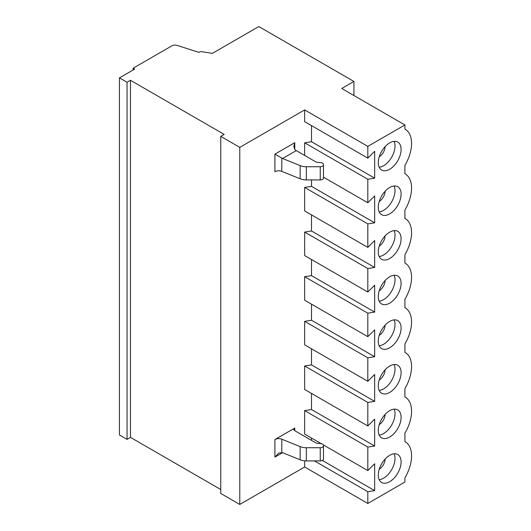 <?xml version="1.0" encoding="UTF-8"?>
<svg xmlns="http://www.w3.org/2000/svg" width="531" height="531" viewBox="0 0 531 531"><rect width="100%" height="100%" fill="white"/><g stroke="black" fill="none" stroke-linecap="round" stroke-linejoin="round"><path stroke-width="0.8" d="M296.278 150.592A5.383 3.106 60 0 1 294.758 149.35L293.816 146.49L294.758 142.686L274.905 154.149L282.572 158.504L300.161 165.619A10.759 6.213 0 0 0 306.334 166.741L320.239 166.741A3.226 1.865 0 0 0 323.472 164.875L323.472 164.424A3.226 1.865 0 0 0 320.525 162.572L318.64 162.473A5.383 3.106 180 0 1 315.301 161.577L296.278 150.592L282.572 158.504M274.905 154.149L274.905 171.719A5.383 3.106 180 0 1 281.795 171.374L300.161 178.794A10.759 6.213 0 0 0 306.334 179.923L320.239 179.923A3.226 1.865 0 0 0 323.472 178.058L323.472 164.875M404.907 124.958L367.81 146.377L304.655 109.91L239.78 147.366L239.78 504.45L304.655 466.995L367.81 503.461L404.907 482.042L404.907 477.873A30.937 17.862 120 0 0 405.153 441.719A30.937 17.862 120 0 0 404.907 441.58L404.907 433.236A30.937 17.862 120 0 0 405.153 397.082A30.937 17.862 120 0 0 404.907 396.942L404.907 388.599A30.937 17.862 120 0 0 405.153 352.445A30.937 17.862 120 0 0 404.907 352.305L404.907 343.969A30.937 17.862 120 0 0 405.153 307.814A30.937 17.862 120 0 0 404.907 307.675L404.907 299.331A30.937 17.862 120 0 0 405.153 263.177A30.937 17.862 120 0 0 404.907 263.037L404.907 254.694A30.937 17.862 120 0 0 405.153 218.54A30.937 17.862 120 0 0 404.907 218.4L404.907 210.057A30.937 17.862 120 0 0 405.153 173.902A30.937 17.862 120 0 0 404.907 173.763L404.907 165.426A30.937 17.862 120 0 0 405.153 129.272A30.937 17.862 120 0 0 404.907 129.126L404.907 124.958L341.745 88.491L353.925 81.462L353.925 95.527M304.655 460.842L304.655 466.995M311.498 438.068L311.498 440.372M311.498 393.431L311.498 409.534L304.655 410.609L304.655 434.112L321.129 443.631M311.498 348.794L311.498 364.897L304.655 365.972L304.655 389.482L367.81 425.942L374.66 419.112L374.66 446L311.498 409.534M311.498 304.163L311.498 320.259L304.655 321.335L304.655 344.845L367.81 381.304L374.66 374.474L374.66 401.363L311.498 364.897M311.498 259.526L311.498 275.629L304.655 276.704L304.655 300.207L367.81 336.674L374.66 329.837L374.66 356.726L311.498 320.259M311.498 214.889L311.498 230.992L304.655 232.067L304.655 255.57L367.81 292.037L374.66 285.2L374.66 312.089L311.498 275.629M311.498 179.923L311.498 186.354L304.655 187.43L304.655 210.933L367.81 247.4L374.66 240.57L374.66 267.451L311.498 230.992M311.498 125.615L311.498 141.717L304.655 142.793L304.655 155.424M304.655 109.91L304.655 121.665L367.81 158.125L374.66 151.295L374.66 178.184L311.498 141.717M274.905 457.111L282.572 452.684L278.709 453.089L274.905 457.111L274.905 439.535L294.758 428.072A3.226 1.865 180 0 0 293.816 429.393A3.226 1.865 180 0 0 294.758 430.707L294.758 428.072M282.572 452.684L300.161 459.793A10.759 6.213 0 0 0 306.334 460.915L320.239 460.915A3.226 1.865 0 0 0 323.472 459.049L323.472 445.423A3.226 1.865 0 0 0 320.525 443.564L318.64 443.471A5.383 3.106 180 0 1 315.301 442.569L294.758 430.707M274.905 439.535A5.383 3.106 180 0 1 281.795 439.19L300.161 446.611A10.759 6.213 0 0 0 306.334 447.733L320.239 447.733A3.226 1.865 0 0 0 323.472 445.874M385.114 191.26A8.609 4.971 -60 0 1 379.227 201.461M394.115 185.996A16.142 9.319 -60 0 1 395.011 190.596A16.142 9.319 -60 0 1 379.167 211.889M401.097 194.107A16.142 9.319 -60 0 1 394.055 210.356A16.142 9.319 -60 0 1 381.616 214.677A16.142 9.319 -60 0 1 381.616 196.039A16.142 9.319 -60 0 1 397.759 186.72A16.142 9.319 -60 0 1 401.097 194.107M323.472 177.162L367.81 202.762L374.66 195.932L374.66 222.821L311.498 186.354M374.66 222.821L367.81 223.896L304.655 187.43M385.114 280.527A8.609 4.971 -60 0 1 379.227 290.736M394.115 275.264A16.142 9.319 -60 0 1 395.011 279.864A16.142 9.319 -60 0 1 379.167 301.157M401.097 283.381A16.142 9.319 -60 0 1 394.055 299.623A16.142 9.319 -60 0 1 381.616 303.951A16.142 9.319 -60 0 1 381.616 285.313A16.142 9.319 -60 0 1 397.759 275.994A16.142 9.319 -60 0 1 401.097 283.381M374.66 312.089L367.81 313.164L304.655 276.704M385.114 369.802A8.609 4.971 -60 0 1 379.227 380.004M394.115 364.538A16.142 9.319 -60 0 1 395.011 369.138A16.142 9.319 -60 0 1 379.167 390.431M401.097 372.649A16.142 9.319 -60 0 1 394.055 388.898A16.142 9.319 -60 0 1 381.616 393.219A16.142 9.319 -60 0 1 381.616 374.581A16.142 9.319 -60 0 1 397.759 365.262A16.142 9.319 -60 0 1 401.097 372.649M374.66 401.363L367.81 402.438L304.655 365.972M385.114 414.439A8.609 4.971 -60 0 1 379.227 424.641M394.115 409.175A16.142 9.319 -60 0 1 395.011 413.775A16.142 9.319 -60 0 1 379.167 435.068M401.097 417.286A16.142 9.319 -60 0 1 394.055 433.535A16.142 9.319 -60 0 1 381.616 437.856A16.142 9.319 -60 0 1 381.616 419.218A16.142 9.319 -60 0 1 397.759 409.899A16.142 9.319 -60 0 1 401.097 417.286M374.66 446L367.81 447.075L304.655 410.609M374.66 356.726L367.81 357.801L304.655 321.335M385.114 325.164A8.609 4.971 -60 0 1 379.227 335.366M394.115 319.901A16.142 9.319 -60 0 1 395.011 324.501A16.142 9.319 -60 0 1 379.167 345.794M401.097 328.019A16.142 9.319 -60 0 1 394.055 344.261A16.142 9.319 -60 0 1 381.616 348.588A16.142 9.319 -60 0 1 381.616 329.943A16.142 9.319 -60 0 1 397.759 320.624A16.142 9.319 -60 0 1 401.097 328.019M374.66 267.451L367.81 268.527L304.655 232.067M385.114 235.897A8.609 4.971 -60 0 1 379.227 246.099M394.115 230.627A16.142 9.319 -60 0 1 395.011 235.233A16.142 9.319 -60 0 1 379.167 256.526M401.097 238.744A16.142 9.319 -60 0 1 394.055 254.986A16.142 9.319 -60 0 1 381.616 259.314A16.142 9.319 -60 0 1 381.616 240.676A16.142 9.319 -60 0 1 397.759 231.357A16.142 9.319 -60 0 1 401.097 238.744M374.66 178.184L367.81 179.259L304.655 142.793M385.114 146.622A8.609 4.971 -60 0 1 379.227 156.824M394.115 141.359A16.142 9.319 -60 0 1 395.011 145.959A16.142 9.319 -60 0 1 379.167 167.252M401.097 149.47A16.142 9.319 -60 0 1 394.055 165.718A16.142 9.319 -60 0 1 381.616 170.039A16.142 9.319 -60 0 1 381.616 151.401A16.142 9.319 -60 0 1 397.759 142.082A16.142 9.319 -60 0 1 401.097 149.47M239.78 147.366L220.757 136.381L224.182 134.403L130.473 80.3L127.048 82.278L119.435 77.884L134.655 69.096L133.135 68.22L171.944 45.812A4.308 2.482 180 0 1 177.075 45.394L198.866 52.37L199.503 51.998A2.151 1.241 180 0 1 201.588 51.68L212.387 53.346L258.803 26.55L353.925 81.462M367.81 146.377L367.81 158.125M367.81 179.259L367.81 202.762M367.81 268.527L367.81 292.037M367.81 357.801L367.81 381.304M323.346 444.905L367.81 470.579L374.66 463.749L374.66 490.631L322.377 460.45M367.81 447.075L367.81 470.579M367.81 402.438L367.81 425.942M367.81 313.164L367.81 336.674M385.114 459.076A8.609 4.971 -60 0 1 379.227 469.278M394.115 453.806A16.142 9.319 -60 0 1 395.011 458.406A16.142 9.319 -60 0 1 379.167 479.705M401.097 461.924A16.142 9.319 -60 0 1 394.055 478.165A16.142 9.319 -60 0 1 381.616 482.493A16.142 9.319 -60 0 1 381.616 463.855A16.142 9.319 -60 0 1 397.759 454.536A16.142 9.319 -60 0 1 401.097 461.924M374.66 490.631L367.81 491.706L314.471 460.915M367.81 223.896L367.81 247.4M220.757 136.381L220.757 493.465L239.78 504.45M119.435 77.884L119.435 434.969L127.048 439.363L130.473 437.385L220.757 489.516M367.81 491.706L367.81 503.461M130.473 80.3L130.473 437.385M127.048 82.278L127.048 439.363M133.135 68.22L133.135 69.979M281.795 171.374L281.795 158.125M300.161 178.794L300.161 165.619M306.334 179.923L306.334 166.741M320.239 179.923L320.239 166.741M294.758 149.35L294.758 142.686M281.795 439.19L281.795 452.432M300.161 446.611L300.161 459.793M306.334 447.733L306.334 460.915M320.239 447.733L320.239 460.915"/></g></svg>
